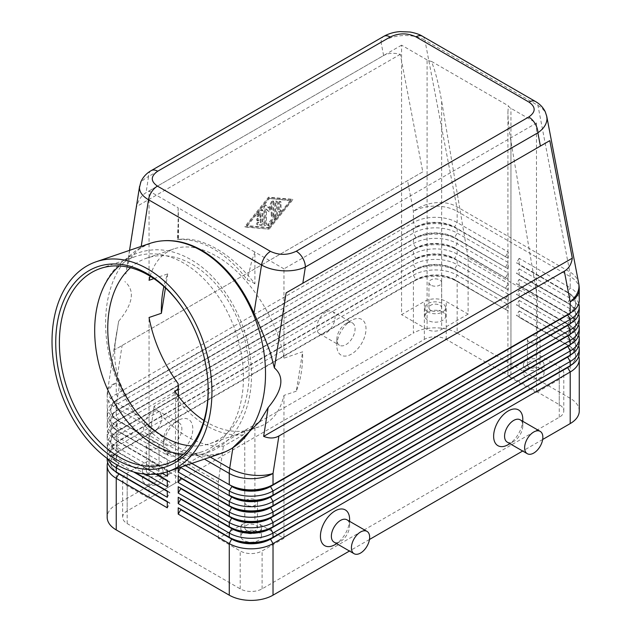 <?xml version="1.0" encoding="UTF-8"?>
<svg xmlns="http://www.w3.org/2000/svg" width="632" height="632" viewBox="0 0 632 632"><rect width="100%" height="100%" fill="white"/><g stroke="black" fill="none" stroke-linecap="round" stroke-linejoin="round"><path stroke-width="0.47" stroke-dasharray="3.16 2.37" d="M130.492 267.723A97.976 66.747 71.1 0 1 146.758 258.117A97.976 66.747 71.1 0 1 192.286 264.445A97.976 66.747 71.1 0 1 248.439 360.58A97.976 66.747 71.1 0 1 210.077 443.561A97.976 66.747 71.1 0 1 191.33 445.908M422.405 36.222A12.893 7.442 -60 0 1 424.902 40.172C418.803 36.774 411.503 35.234 403.003 35.558C394.494 36.048 387.187 38.283 381.064 42.273A12.893 7.442 60 0 1 383.735 36.364M151.245 170.593A12.893 7.442 -120 0 0 148.575 176.494C143.432 179.046 140.454 182.237 139.625 186.069M234.093 446.958L232.916 447.685C224.968 452.449 216.286 454.922 206.877 455.103L195.217 453.784C187.878 452.046 180.389 448.973 172.749 444.573L150.282 427.84L139.467 416.18C131.669 406.068 125.144 394.818 119.875 382.423C114.755 368.251 113.42 353.517 115.869 338.246L118.658 321.246L114.139 350.065L422.792 171.865L400.309 54.32C393.689 52.606 388.119 53.009 383.608 55.537L146.039 192.697C141.592 195.343 138.455 199.965 136.63 206.553L126.558 270.038C127.956 260.732 132.744 253.385 140.944 248.005C147.73 243.928 155.085 241.527 163.009 240.792M107.171 459.377A30.944 17.862 180 0 1 116.233 446.745L413.415 275.173A30.944 17.862 180 0 1 435.29 269.943A30.944 17.862 180 0 1 457.165 275.173L508.215 304.648L508.215 310.96L457.165 281.485A30.944 17.862 0 0 0 435.29 276.255A30.944 17.862 0 0 0 413.415 281.485L415.967 280.016A27.334 15.776 180 0 1 435.29 275.394A27.334 15.776 180 0 1 454.613 280.016L505.663 309.49L454.613 279.597A27.334 15.776 0 0 0 435.29 274.975A27.334 15.776 0 0 0 415.967 279.597L118.784 451.169A27.334 15.776 0 0 0 110.782 462.324A27.334 15.776 0 0 0 118.745 473.463M578.786 303.589A30.944 17.862 0 0 0 570.206 294.117L519.156 264.65L519.156 258.33L570.206 287.805L570.206 276.611L457.165 211.349L457.165 222.543L454.613 226.959L457.165 228.855A30.944 17.862 0 0 0 435.29 223.625A30.944 17.862 0 0 0 413.415 228.855L415.967 227.386A27.334 15.776 180 0 1 435.29 222.764A27.334 15.776 180 0 1 454.613 227.386L505.663 256.861L454.613 226.959A27.334 15.776 0 0 0 435.29 222.338A27.334 15.776 0 0 0 415.967 226.959L118.784 398.539A27.334 15.776 0 0 0 110.782 409.694A27.334 15.776 0 0 0 118.784 420.857L116.233 419.379L116.233 408.185A30.944 17.862 180 0 1 107.171 395.553L107.171 406.747A30.944 17.862 180 0 1 116.233 394.115L413.415 222.543A30.944 17.862 180 0 1 435.29 217.313A30.944 17.862 180 0 1 457.165 222.543L508.215 252.018L508.215 258.33L457.165 228.855L457.165 233.066L454.613 237.49L457.165 239.386A30.944 17.862 0 0 0 435.29 234.148A30.944 17.862 0 0 0 413.415 239.386L415.967 237.909A27.334 15.776 180 0 1 435.29 233.287A27.334 15.776 180 0 1 454.613 237.909L505.663 267.383L454.613 237.49A27.334 15.776 0 0 0 435.29 232.868A27.334 15.776 0 0 0 415.967 237.49L118.784 409.062A27.334 15.776 0 0 0 110.782 420.225A27.334 15.776 0 0 0 118.784 431.38L116.233 429.91A30.944 17.862 180 0 1 107.171 417.278A30.944 17.862 180 0 1 116.233 404.646L413.415 233.066A30.944 17.862 180 0 1 435.29 227.836A30.944 17.862 180 0 1 457.165 233.066L508.215 262.541L508.215 268.861L457.165 239.386L457.165 243.597L454.613 248.013L457.165 249.909A30.944 17.862 0 0 0 435.29 244.679A30.944 17.862 0 0 0 413.415 249.909L415.967 248.439A27.334 15.776 180 0 1 435.29 243.818A27.334 15.776 180 0 1 454.613 248.439L505.663 277.906L454.613 248.013A27.334 15.776 0 0 0 435.29 243.391A27.334 15.776 0 0 0 415.967 248.013L118.784 419.593A27.334 15.776 0 0 0 110.782 430.748A27.334 15.776 0 0 0 118.784 441.902A27.334 15.776 0 0 0 118.784 441.91L116.233 440.433A30.944 17.862 180 0 1 107.171 427.801A30.944 17.862 180 0 1 116.233 415.169L413.415 243.597A30.944 17.862 180 0 1 435.29 238.359A30.944 17.862 180 0 1 457.165 243.597L508.215 273.063L508.215 279.383L457.165 249.909L457.165 254.119L454.613 258.543L457.165 260.439A30.944 17.862 0 0 0 435.29 255.202A30.944 17.862 0 0 0 413.415 260.439L415.967 258.962A27.334 15.776 180 0 1 435.29 254.34A27.334 15.776 180 0 1 454.613 258.962L505.663 288.437L454.613 258.543A27.334 15.776 0 0 0 435.29 253.922A27.334 15.776 0 0 0 415.967 258.543L118.784 430.116A27.334 15.776 0 0 0 110.782 441.278A27.334 15.776 0 0 0 118.784 452.433L116.233 450.956A30.944 17.862 180 0 1 107.171 438.332A30.944 17.862 180 0 1 116.233 425.699L413.415 254.119A30.944 17.862 180 0 1 435.29 248.89A30.944 17.862 180 0 1 457.165 254.119L508.215 283.594L508.215 289.906L457.165 260.439L457.165 264.65L454.613 269.066L457.165 270.962A30.944 17.862 0 0 0 435.29 265.732A30.944 17.862 0 0 0 413.415 270.962L415.967 269.493A27.334 15.776 180 0 1 435.29 264.863A27.334 15.776 180 0 1 454.613 269.493L505.663 298.96L454.613 269.066A27.334 15.776 0 0 0 435.29 264.445A27.334 15.776 0 0 0 415.967 269.066L118.784 440.646A27.334 15.776 0 0 0 110.782 451.801A27.334 15.776 0 0 0 118.784 462.956L116.233 461.486A30.944 17.862 180 0 1 107.171 448.854A30.944 17.862 180 0 1 116.233 436.222L413.415 264.65A30.944 17.862 180 0 1 435.29 259.412A30.944 17.862 180 0 1 457.165 264.65L508.215 294.117L508.215 300.437L457.165 270.962L457.165 275.173L454.613 279.597L457.165 281.485L457.165 333.064A30.944 17.862 0 0 0 435.29 327.834A30.944 17.862 0 0 0 413.415 333.064L413.415 281.485L116.233 453.065A30.944 17.862 -0 0 0 107.653 462.537M115.332 471.472A27.334 15.776 180 0 1 110.782 462.75A27.334 15.776 180 0 1 118.784 451.588L116.233 453.065L116.233 504.644A30.944 17.862 -0 0 0 107.171 517.276M116.233 453.065L415.967 280.016L413.415 275.173L413.415 270.962L116.233 442.542A30.944 17.862 -0 0 0 107.171 455.166L107.171 458.445M133.557 471.907L116.233 461.486L116.233 457.276L145.518 474.182M117.702 465.255L118.784 463.382A27.334 15.776 180 0 1 110.782 452.22A27.334 15.776 180 0 1 118.784 441.065L415.967 269.066L413.415 264.65L413.415 260.439L116.233 432.012A30.944 17.862 -0 0 0 107.171 444.644L107.171 448.854M118.784 441.065L116.233 442.542L118.784 441.065L116.233 436.222L167.282 465.697L167.282 459.377L116.233 429.91L116.233 425.699L167.282 455.166L167.282 448.854L116.233 419.379A30.944 17.862 180 0 1 107.171 406.747M155.733 474.182L118.784 452.852L156.357 474.126L116.233 450.956L116.233 446.745L162.069 473.21M107.171 444.644A30.944 17.862 -0 0 0 116.233 457.276L118.784 452.852A27.334 15.776 180 0 1 110.782 441.697A27.334 15.776 180 0 1 118.784 430.542L415.967 258.543L413.415 254.119L413.415 249.909L116.233 421.489A30.944 17.862 -0 0 0 107.171 434.121L107.171 438.332M118.784 430.542L116.233 432.012L118.784 430.542L116.233 425.699L118.784 421.275A27.334 15.776 180 0 1 110.782 410.121A27.334 15.776 180 0 1 118.784 398.958L415.967 227.386L413.415 222.543L413.415 211.349L407.545 180.665M167.282 471.788L167.282 469.908L116.233 440.433L116.233 436.222L118.784 431.798A27.334 15.776 180 0 1 110.782 420.643A27.334 15.776 180 0 1 118.784 409.489L415.967 237.49L413.415 233.066L413.415 228.855L116.233 400.435A30.944 17.862 -0 0 0 107.171 413.067L107.171 417.278M167.282 476.22L169.834 471.804L118.784 442.329A27.334 15.776 180 0 1 110.782 431.166A27.334 15.776 180 0 1 118.784 420.011L415.967 248.013L413.415 243.597L413.415 239.386L116.233 410.958A30.944 17.862 -0 0 0 107.171 423.59L107.171 427.801M118.784 420.011L116.233 421.489L118.784 420.011L116.233 415.169L116.233 410.958L118.784 409.489L116.233 404.646L116.233 400.435L118.784 398.958L116.233 394.115L116.233 382.921A30.944 14.038 8.9 0 0 107.543 390.766A30.944 14.038 8.9 0 0 107.464 391.895A30.944 14.038 8.9 0 0 116.651 403.011L119.875 382.423M167.282 465.697L169.834 461.273L118.784 431.798L167.282 459.377M167.282 455.166L169.834 450.75L118.784 421.275L167.282 448.854M578.786 356.227A30.944 17.862 0 0 0 570.206 346.755A30.944 17.862 0 0 0 570.206 346.747L519.156 317.28L519.156 310.96L516.605 315.384L567.654 344.859A27.334 15.776 180 0 1 575.657 356.014A27.334 15.776 180 0 1 567.694 367.153M519.156 310.96L570.206 340.435A30.944 17.862 180 0 1 579.268 353.067M571.107 365.162A27.334 15.776 0 0 0 575.657 356.432A27.334 15.776 0 0 0 567.654 345.277L519.156 317.28M578.786 345.696A30.944 17.862 0 0 0 570.206 336.224L519.156 306.749L519.156 300.437L516.605 304.853L567.654 334.328A27.334 15.776 180 0 1 575.657 345.491A27.334 15.776 180 0 1 567.694 356.622M519.156 300.437L570.206 329.912A30.944 17.862 180 0 1 579.268 342.544M571.107 354.631A27.334 15.776 0 0 0 575.657 345.909A27.334 15.776 0 0 0 567.654 334.755L519.156 306.749M578.786 335.173A30.944 17.862 0 0 0 570.206 325.701L519.156 296.226L519.156 289.906L516.605 294.33L567.654 323.805A27.334 15.776 180 0 1 575.657 334.96A27.334 15.776 180 0 1 567.694 346.099M519.156 289.906L570.206 319.381A30.944 17.862 180 0 1 579.268 332.013M571.107 344.108A27.334 15.776 0 0 0 575.657 335.379A27.334 15.776 0 0 0 567.654 324.224L519.156 296.226M578.786 324.643A30.944 17.862 0 0 0 570.206 315.171L519.156 285.696L519.156 279.383L516.605 283.808L567.654 313.275A27.334 15.776 180 0 1 575.657 324.437A27.334 15.776 180 0 1 567.694 335.568M519.156 279.383L570.206 308.858A30.944 17.862 180 0 1 579.268 321.49M571.107 333.578A27.334 15.776 0 0 0 575.657 324.856A27.334 15.776 0 0 0 567.654 313.701L519.156 285.696M578.786 314.12A30.944 17.862 0 0 0 570.206 304.648L519.156 275.173L519.156 268.861L516.605 273.277L567.654 302.752A27.334 15.776 180 0 1 575.657 313.907A27.334 15.776 180 0 1 567.694 325.046M519.156 268.861L570.206 298.328A30.944 17.862 180 0 1 579.268 310.96M571.107 323.055A27.334 15.776 0 0 0 575.657 314.333A27.334 15.776 0 0 0 567.654 303.17L519.156 275.173M519.156 258.33L516.605 262.754L567.654 292.221A27.334 15.776 180 0 1 575.657 303.384A27.334 15.776 180 0 1 567.694 314.515M571.107 312.524A27.334 15.776 0 0 0 575.657 303.802A27.334 15.776 0 0 0 567.654 292.648L570.206 287.805A30.944 17.862 180 0 1 579.268 300.437M431.53 61.422A10.317 5.957 0 0 1 427.09 59.914L427.09 329.383A10.317 5.957 0 0 0 434.382 331.128A10.317 5.957 0 0 0 441.673 329.383L441.673 101.333C439.635 89.483 437.21 78.905 434.382 69.607L431.53 61.422L508.333 105.765A10.317 5.957 0 0 0 510.956 108.333L536.481 123.066L283.966 268.853L283.966 358.17L302.625 351.795A97.976 66.747 -108.9 0 1 296.305 391.176L302.625 351.795M427.09 59.914L401.565 45.172L401.565 314.649L424.349 301.488A15.468 8.935 180 0 1 446.232 301.488L468.107 314.12L468.107 257.698L537.39 297.696L510.956 141.339C508.981 129.52 507.978 119.764 507.931 112.069L507.931 373.591A10.317 5.957 0 0 0 510.956 377.802L510.956 108.333M510.956 141.339L510.956 369.38A10.317 5.957 0 0 0 507.931 373.591M148.212 473.55A6.344 3.658 180 0 1 146.355 470.959A6.344 3.658 180 0 1 150.266 467.577A6.344 3.658 180 0 1 157.178 468.367A6.344 3.658 180 0 1 159.035 470.959A6.344 3.658 180 0 1 155.124 474.34A6.344 3.658 180 0 1 148.212 473.55M148.212 448.286A6.344 3.658 180 0 1 146.355 445.694A6.344 3.658 180 0 1 150.266 442.313A6.344 3.658 180 0 1 157.178 443.111A6.344 3.658 180 0 1 159.035 445.694A6.344 3.658 180 0 1 155.124 449.076A6.344 3.658 180 0 1 148.212 448.286M159.991 475.169A10.317 5.957 0 0 0 148.749 473.882A10.317 5.957 0 0 0 142.382 479.38A10.317 5.957 0 0 0 145.4 483.591A10.317 5.957 0 0 0 156.641 484.878A10.317 5.957 0 0 0 163.009 479.38A10.317 5.957 0 0 0 159.991 475.169M145.4 475.169A10.317 5.957 180 0 1 142.382 470.959A10.317 5.957 180 0 1 148.749 465.46A10.317 5.957 180 0 1 159.991 466.748A10.317 5.957 180 0 1 163.009 470.959A10.317 5.957 180 0 1 156.641 476.457A10.317 5.957 180 0 1 145.4 475.169M529.261 367.232A6.344 3.658 180 0 1 527.404 364.648A6.344 3.658 180 0 1 531.314 361.267A6.344 3.658 180 0 1 538.227 362.057A6.344 3.658 180 0 1 540.083 364.648A6.344 3.658 180 0 1 536.173 368.029A6.344 3.658 180 0 1 529.261 367.232M529.261 341.967A6.344 3.658 180 0 1 527.404 339.384A6.344 3.658 180 0 1 531.314 336.003A6.344 3.658 180 0 1 538.227 336.793A6.344 3.658 180 0 1 540.083 339.384A6.344 3.658 180 0 1 536.173 342.765A6.344 3.658 180 0 1 529.261 341.967M541.039 368.859A10.317 5.957 0 0 0 529.798 367.563A10.317 5.957 0 0 0 523.43 373.07A10.317 5.957 0 0 0 526.448 377.28A10.317 5.957 0 0 0 537.69 378.568A10.317 5.957 0 0 0 544.057 373.07A10.317 5.957 0 0 0 541.039 368.859M526.448 368.859A10.317 5.957 180 0 1 523.43 364.648A10.317 5.957 180 0 1 529.798 359.142A10.317 5.957 180 0 1 541.039 360.438A10.317 5.957 180 0 1 541.893 360.99A10.317 5.957 180 0 1 544.057 364.648A10.317 5.957 180 0 1 537.69 370.147A10.317 5.957 180 0 1 526.448 368.859M246.662 530.39A6.344 3.658 180 0 1 244.805 527.799A6.344 3.658 180 0 1 248.724 524.418A6.344 3.658 180 0 1 255.628 525.208A6.344 3.658 180 0 1 257.485 527.799A6.344 3.658 180 0 1 253.574 531.18A6.344 3.658 180 0 1 246.662 530.39M246.662 505.126A6.344 3.658 180 0 1 244.805 502.535A6.344 3.658 180 0 1 248.724 499.154A6.344 3.658 180 0 1 255.628 499.952A6.344 3.658 180 0 1 257.485 502.535A6.344 3.658 180 0 1 253.574 505.916A6.344 3.658 180 0 1 246.662 505.126M258.441 532.01A10.317 5.957 0 0 0 247.199 530.722A10.317 5.957 0 0 0 240.832 536.22A10.317 5.957 0 0 0 243.857 540.431A10.317 5.957 0 0 0 255.091 541.719A10.317 5.957 0 0 0 261.458 536.22A10.317 5.957 0 0 0 258.441 532.01M243.857 532.01A10.317 5.957 180 0 1 240.832 527.799A10.317 5.957 180 0 1 247.199 522.301A10.317 5.957 180 0 1 258.441 523.588A10.317 5.957 180 0 1 261.458 527.799A10.317 5.957 180 0 1 255.091 533.297A10.317 5.957 180 0 1 243.857 532.01M430.811 310.391A6.344 3.658 180 0 1 428.946 307.808A6.344 3.658 180 0 1 432.865 304.419A6.344 3.658 180 0 1 439.777 305.217A6.344 3.658 180 0 1 441.634 307.808A6.344 3.658 180 0 1 437.715 311.189A6.344 3.658 180 0 1 430.811 310.391M430.811 285.127A6.344 3.658 180 0 1 428.946 282.543A6.344 3.658 180 0 1 432.865 279.162A6.344 3.658 180 0 1 439.777 279.952A6.344 3.658 180 0 1 441.634 282.543A6.344 3.658 180 0 1 437.715 285.925A6.344 3.658 180 0 1 430.811 285.127M442.582 312.018A10.317 5.957 0 0 0 431.34 310.723A10.317 5.957 0 0 0 424.981 316.229A10.317 5.957 0 0 0 427.998 320.432A10.317 5.957 0 0 0 439.24 321.728A10.317 5.957 0 0 0 445.607 316.229A10.317 5.957 0 0 0 442.582 312.018M427.998 312.018A10.317 5.957 180 0 1 424.981 307.808A10.317 5.957 180 0 1 431.34 302.301A10.317 5.957 180 0 1 442.582 303.597A10.317 5.957 180 0 1 445.607 307.808A10.317 5.957 180 0 1 439.24 313.306A10.317 5.957 180 0 1 427.998 312.018M345.957 323.592L351.424 320.432A20.627 11.905 120 0 0 336.84 345.696A20.627 11.905 120 0 0 351.424 354.118A20.627 11.905 120 0 0 366.007 328.853A20.627 11.905 120 0 0 351.424 320.432L345.957 323.592A12.893 7.442 120 0 0 336.84 339.384A12.893 7.442 120 0 0 339.51 345.285A12.893 7.442 120 0 0 345.957 344.645A12.893 7.442 120 0 0 354.378 333.285A12.893 7.442 120 0 0 352.403 322.952A12.893 7.442 120 0 0 345.957 323.592M325.899 312.018A12.893 7.442 120 0 0 317.477 323.379A12.893 7.442 120 0 0 319.452 333.704A12.893 7.442 120 0 0 325.899 333.064A12.893 7.442 120 0 0 334.32 321.704A12.893 7.442 120 0 0 332.345 311.378A12.893 7.442 120 0 0 325.899 312.018M172.749 444.644A12.893 7.442 -60 0 1 166.303 445.284A12.893 7.442 -60 0 1 163.633 439.382A12.893 7.442 -60 0 1 172.749 423.59L172.749 423.59A12.893 7.442 -60 0 1 179.196 422.95A12.893 7.442 -60 0 1 181.171 433.283A12.893 7.442 -60 0 1 172.749 444.644M178.216 420.43L178.216 420.43A20.627 11.905 120 0 0 163.633 445.694A20.627 11.905 120 0 0 178.216 454.116A20.627 11.905 120 0 0 192.807 428.852A20.627 11.905 120 0 0 178.216 420.43L172.749 423.59M152.699 433.062A12.893 7.442 -60 0 1 146.253 433.702A12.893 7.442 -60 0 1 144.27 423.377A12.893 7.442 -60 0 1 152.699 412.017A12.893 7.442 -60 0 1 159.138 411.377A12.893 7.442 -60 0 1 161.12 421.702A12.893 7.442 -60 0 1 152.699 433.062M507.243 442.123A12.893 7.442 120 0 0 513.69 441.484L513.69 441.484A12.893 7.442 120 0 0 522.806 425.699A12.893 7.442 120 0 0 520.136 419.798M522.806 419.379A20.627 11.905 -60 0 1 508.215 444.644M346.928 519.796A12.893 7.442 -60 0 1 349.599 525.698A12.893 7.442 -60 0 1 340.482 541.482L340.482 541.482A12.893 7.442 -60 0 1 334.036 542.122M336.706 543.662L340.482 541.482L336.706 543.662M349.599 519.378A20.627 11.905 -60 0 1 335.015 544.642M254.909 283.863L252.057 281.88L247.262 279.905C237.277 266.578 226.122 256.315 213.79 249.119C201.442 242.064 189.284 238.864 177.323 239.528L178.508 217.329L178.508 239.41L178.106 239.52L178.106 207.738L254.909 252.081L254.909 283.863C243.123 268.56 230.325 256.868 216.507 248.787C203.733 241.495 191.773 238.303 180.626 239.212L178.106 239.52M177.323 239.528L180.626 239.212M178.508 396.382L178.508 478.851A10.317 5.957 0 0 0 178.106 477.207L178.106 383.616M175.483 392.243L175.483 483.061A10.317 5.957 0 0 0 178.508 478.851M221.382 453.318A110.869 75.532 71.1 0 1 169.866 446.153A110.869 75.532 71.1 0 1 106.318 337.37A110.869 75.532 71.1 0 1 149.737 243.47M183.161 308.819A103.135 70.263 71.1 0 1 183.43 309.222A103.135 70.263 71.1 0 1 207.833 380.693A103.135 70.263 71.1 0 1 207.865 381.175M119.282 265.954A103.135 70.263 71.1 0 1 135.738 256.426A103.135 70.263 71.1 0 1 183.659 263.094A103.135 70.263 71.1 0 1 242.775 364.285A103.135 70.263 71.1 0 1 202.39 451.635A103.135 70.263 71.1 0 1 183.541 454.155M243.296 434.856A101.776 69.338 71.1 0 1 206.877 425.936A101.776 69.338 71.1 0 1 174.021 394.858L154.09 406.257C164.004 419.403 175.064 429.531 187.262 436.649C199.483 443.632 211.523 446.84 223.373 446.263L243.296 434.856L243.92 431.008A97.976 66.747 71.1 0 1 207.422 422.587A97.976 66.747 71.1 0 1 203.939 420.454M118.658 321.246C133.178 303.779 135.248 290.562 124.867 281.588M243.92 431.008L254.909 427.959L254.909 521.55L283.966 538.33L262.09 550.954A15.468 8.935 180 0 1 240.207 550.954L218.332 538.33L244.766 523.067L244.766 430.724M296.305 391.176L283.966 395.387C280.087 411.74 271.8 422.216 259.104 426.821L254.909 427.959M150.108 276.192C154.437 262.09 162.369 252.974 173.911 248.842C186.487 244.789 200.684 247.238 216.507 256.181C247.831 273.759 277.243 318.22 283.966 358.17M283.966 268.853L254.909 252.081L252.057 259.799L247.262 279.905M254.909 521.55A10.317 5.957 0 0 0 252.057 521.321A10.317 5.957 0 0 0 244.766 523.067M149.049 280.276L149.049 190.959L178.106 207.738L178.508 217.329M283.966 395.387L283.966 538.33M154.09 406.257L149.049 441.91L149.049 498.324L127.174 485.692A15.468 8.935 180 0 1 122.64 479.38A15.468 8.935 180 0 1 123.611 476.267A15.468 8.935 180 0 1 127.174 473.068L149.049 460.436L178.106 477.207M149.049 460.436L149.049 317.493M175.483 483.061L127.174 510.956A15.468 8.935 0 0 0 122.64 517.276A15.468 8.935 0 0 0 127.174 523.588L240.207 588.85A15.468 8.935 0 0 0 262.09 588.85L559.265 417.278A15.468 8.935 0 0 0 563.799 410.958A15.468 8.935 0 0 0 559.265 404.646L446.232 339.384A15.468 8.935 0 0 0 424.349 339.384L149.049 498.324M510.956 369.38L537.39 354.118L559.265 366.75A15.468 8.935 180 0 1 562.828 369.957A15.468 8.935 180 0 1 563.799 373.07A15.468 8.935 180 0 1 559.265 379.382L536.481 392.543L536.481 123.066M153.876 278.625L167.709 273.901A97.976 66.747 -108.9 0 0 163.886 286.501M167.709 273.901L165.458 287.931M218.332 538.33L218.332 481.908L223.373 446.263M174.637 391.011L174.021 394.858M400.309 54.32L136.63 206.553M422.792 171.865L114.139 350.065M268.466 228.745L292.174 199.278L268.466 197.176L244.766 226.643L269.2 229.163L245.493 227.07L269.2 197.603L292.9 199.696L269.2 229.163M401.565 45.172L149.049 190.959M149.049 441.91L218.332 481.908M507.931 112.069L508.333 105.765M536.481 392.543L510.956 377.802M537.39 297.696L537.39 354.118M427.09 329.383L401.565 314.649M468.107 314.12L441.673 329.383M468.107 257.698L441.673 101.333M457.165 333.064L570.206 398.326L570.206 346.747L567.654 345.277L570.206 340.435L570.206 336.224L567.654 334.755L570.206 329.912L570.206 325.701L567.654 324.224L570.206 325.701L567.654 324.224L570.206 319.381L570.206 315.171L567.654 313.701L570.206 315.171L567.654 313.701L570.206 308.858L570.206 304.648L567.654 303.17L570.206 304.648L567.654 303.17L570.206 298.328L570.206 294.117L519.156 264.65M180.776 457.062L192.246 463.272L178.216 455.166L178.216 461.486L180.776 457.062L191.788 463.422M178.216 461.486L185.374 465.618M180.776 456.644L178.216 455.166M178.216 465.697L180.776 467.167L178.216 465.697L178.216 468.059M516.605 263.173L516.605 262.754M516.605 273.695L516.605 273.277M516.605 284.226L516.605 283.808M516.605 294.749L516.605 294.33M516.605 305.28L516.605 304.853M579.268 410.958A30.944 17.862 0 0 0 570.206 398.326M542.675 439.485L522.672 451.035M369.475 539.483L349.472 551.033M516.605 315.803L516.605 315.384M508.215 258.33L505.663 256.861M107.171 413.067A30.944 17.862 -0 0 0 116.233 425.699L116.233 421.489M505.663 256.434L508.215 252.018M508.215 268.861L505.663 267.383M107.171 423.59A30.944 17.862 -0 0 0 116.233 436.222L116.233 432.012M505.663 266.965L508.215 262.541M508.215 279.383L505.663 277.906M107.171 434.121A30.944 17.862 -0 0 0 116.233 446.745L118.784 441.91L167.282 469.908M505.663 277.488L508.215 273.063M508.215 289.906L505.663 288.437M167.282 480.849L169.834 482.327L167.282 486.751M505.663 288.018L508.215 283.594M167.282 480.431L169.834 481.908L167.282 480.431M508.215 300.437L505.663 298.96M107.171 455.166A30.944 17.862 -0 0 0 107.875 458.966M167.282 491.38L169.834 492.849L167.282 497.273M505.663 298.541L508.215 294.117M167.282 490.961L169.834 492.431L167.282 490.961M169.834 450.75L169.834 450.324M169.834 461.273L169.834 460.854M169.834 471.804L169.834 471.377M169.834 482.327L169.834 481.908M169.834 492.849L169.834 492.431M508.215 310.96L505.663 309.49M167.282 501.903L169.834 503.38L167.282 507.804M116.233 504.644L413.415 333.064M505.663 309.064L508.215 304.648M167.282 501.484L169.834 502.961L167.282 501.484M169.834 503.38L169.834 502.961M258.259 220.75A1.288 0.743 -60 0 1 257.611 220.813A1.288 0.743 -60 0 1 257.414 219.778A1.288 0.743 -60 0 1 258.259 218.648L260.992 217.068L260.992 213.387L258.717 216.223A1.288 0.743 -60 0 1 257.611 216.689A1.288 0.743 -60 0 1 257.801 214.927L261.45 210.393A1.288 0.743 -60 0 1 262.549 209.927A1.288 0.743 -60 0 1 262.817 210.511L262.817 223.617A1.288 0.743 -60 0 1 261.45 225.324L257.801 225A1.288 0.743 -60 0 1 257.611 224.937A1.288 0.743 -60 0 1 257.532 223.602A1.288 0.743 -60 0 1 258.717 222.646L260.992 222.851L260.992 219.17L258.259 220.75L257.532 220.331L260.265 218.751L260.992 219.17M260.265 218.751L260.265 222.432L257.982 222.227A1.288 0.743 120 0 0 256.805 223.183A1.288 0.743 120 0 0 256.884 224.518A1.288 0.743 120 0 0 257.074 224.573L260.724 224.897A1.288 0.743 120 0 0 262.09 223.199L262.09 210.093A1.288 0.743 120 0 0 261.822 209.5A1.288 0.743 120 0 0 260.724 209.966L257.074 214.501A1.288 0.743 120 0 0 256.884 216.27A1.288 0.743 120 0 0 257.982 215.804L260.265 212.968L260.265 216.642L257.532 218.222A1.288 0.743 120 0 0 256.687 219.359A1.288 0.743 120 0 0 256.884 220.394A1.288 0.743 120 0 0 257.532 220.331M260.265 222.432L260.992 222.851M260.265 216.642L260.992 217.068M260.265 212.968L260.992 213.387M279.226 203.425A1.288 0.743 -60 0 1 279.786 202.129A1.288 0.743 -60 0 1 280.782 201.782A1.288 0.743 -60 0 1 281.05 202.374L281.05 210.709A1.288 0.743 -60 0 1 280.482 212.004A1.288 0.743 -60 0 1 279.494 212.352A1.288 0.743 -60 0 1 279.226 211.76L279.226 203.425L278.499 203.006L278.499 211.341A1.288 0.743 120 0 0 278.759 211.933A1.288 0.743 120 0 0 279.755 211.586A1.288 0.743 120 0 0 280.316 210.29L280.316 201.948A1.288 0.743 120 0 0 280.055 201.363A1.288 0.743 120 0 0 279.06 201.703A1.288 0.743 120 0 0 278.499 203.006M268.466 198.393L290.349 200.328L268.466 227.528L246.591 225.592L268.466 198.393L291.075 200.755L269.2 227.955L247.317 226.011L269.2 198.811M246.591 225.592L247.317 226.011M290.349 200.328L291.075 200.755M268.466 197.176L269.2 197.603M244.766 226.643L245.493 227.07M268.466 227.528L269.2 227.955M292.174 199.278L292.9 199.696M274.849 215.22L268.015 223.72A1.288 0.743 120 0 0 267.826 225.49A1.288 0.743 120 0 0 268.924 225.016L276.216 215.954A1.288 0.743 120 0 0 276.674 214.777L276.674 201.671A1.288 0.743 120 0 0 276.405 201.079A1.288 0.743 120 0 0 275.41 201.426A1.288 0.743 120 0 0 274.849 202.722L274.849 215.22L275.576 215.646L275.576 203.148A1.288 0.743 -60 0 1 276.144 201.845A1.288 0.743 -60 0 1 277.132 201.505A1.288 0.743 -60 0 1 277.401 202.09L277.401 215.196A1.288 0.743 -60 0 1 276.942 216.373L269.651 225.442A1.288 0.743 -60 0 1 268.553 225.908A1.288 0.743 -60 0 1 268.742 224.139L275.576 215.646M264.642 207.035A1.288 0.743 -60 0 1 265.203 205.732A1.288 0.743 -60 0 1 266.198 205.392A1.288 0.743 -60 0 1 266.285 205.455L269.2 208.284L272.115 202.09A1.288 0.743 -60 0 1 273.49 201.181A1.288 0.743 -60 0 1 273.759 201.774L273.759 214.92A1.288 0.743 -60 0 1 273.19 216.215A1.288 0.743 -60 0 1 272.202 216.563A1.288 0.743 -60 0 1 271.934 215.97L271.934 205.993L269.2 211.799L266.459 209.153L266.459 223.941A1.288 0.743 -60 0 1 265.898 225.237A1.288 0.743 -60 0 1 264.903 225.585A1.288 0.743 -60 0 1 264.642 224.992L264.642 207.035L263.907 206.609L263.907 224.573A1.288 0.743 120 0 0 264.176 225.166A1.288 0.743 120 0 0 265.171 224.818A1.288 0.743 120 0 0 265.732 223.523L265.732 208.726L266.459 209.153M265.732 208.726L268.466 211.38L271.199 205.574L271.199 215.552A1.288 0.743 120 0 0 271.468 216.144A1.288 0.743 120 0 0 272.463 215.796A1.288 0.743 120 0 0 273.024 214.501L273.024 201.347A1.288 0.743 120 0 0 272.755 200.763A1.288 0.743 120 0 0 271.381 201.671L268.466 207.857L265.551 205.037A1.288 0.743 120 0 0 265.464 204.965A1.288 0.743 120 0 0 264.476 205.313A1.288 0.743 120 0 0 263.907 206.609M268.466 211.38L269.2 211.799M271.199 205.574L271.934 205.993M268.466 207.857L269.2 208.284M546.664 115.925C545.629 111.753 542.722 108.254 537.935 105.433L424.902 40.172L456.746 206.656A30.944 17.862 -60 0 1 457.062 208.931A30.944 17.862 -60 0 1 457.165 211.349A30.944 17.862 180 0 0 435.29 206.111A30.944 17.862 180 0 0 413.415 211.349A30.944 21.006 -10.8 0 1 434.99 202.801A30.944 21.006 -10.8 0 1 456.746 206.656L569.788 271.918L537.935 105.433A12.893 7.442 120 0 0 535.565 101.555M383.608 55.537L381.064 42.273L148.575 176.494L146.039 192.697M579.268 289.243A30.944 17.862 180 0 0 570.206 276.611A30.944 17.862 120 0 0 570.104 274.193A30.944 17.862 120 0 0 569.788 271.918A30.944 21.006 -10.8 0 1 578.715 283.428M150.282 427.84L116.233 408.185A30.944 17.862 -60 0 1 116.335 405.649A30.944 17.862 -60 0 1 116.651 403.011L139.467 416.18M116.754 331.99L107.543 390.766A30.944 30.944 0 0 0 107.171 395.553A30.944 17.862 180 0 1 116.233 382.921L122.102 345.467M116.233 442.542L116.233 446.745L118.784 451.588M195.217 453.784L204.436 459.108M262.09 588.85L262.09 550.954M559.265 417.278L559.265 379.382M210.33 457.094L206.877 455.103M127.174 510.956L127.174 473.068M424.349 339.384L424.349 301.488M140.944 248.005L141.197 246.393M240.207 588.85L240.207 550.954M127.174 523.588L127.174 485.692M559.265 404.646L559.265 366.75M446.232 339.384L446.232 301.488M257.532 218.222L258.259 218.648M257.982 222.227L258.717 222.646M257.074 224.573L257.801 225M260.724 224.897L261.45 225.324M262.09 223.199L262.817 223.617M262.09 210.093L262.817 210.511M257.982 215.804L258.717 216.223M257.074 214.501L257.801 214.927M260.724 209.966L261.45 210.393M280.316 201.948L281.05 202.374M278.499 211.341L279.226 211.76M280.316 210.29L281.05 210.709M268.015 223.72L268.742 224.139M268.924 225.016L269.651 225.442M276.216 215.954L276.942 216.373M276.674 214.777L277.401 215.196M274.849 202.722L275.576 203.148M276.674 201.671L277.401 202.09M265.551 205.037L266.285 205.455M263.907 224.573L264.642 224.992M265.732 223.523L266.459 223.941M271.199 215.552L271.934 215.97M271.381 201.671L272.115 202.09M273.024 201.347L273.759 201.774M273.024 214.501L273.759 214.92M207.217 452.709C240.176 442.021 257.469 398.46 249.695 353.296C243.739 314.215 220.039 276.089 190.793 259.578C173.168 249.529 155.867 247.207 138.898 252.626C106.2 263.228 88.883 306.204 96.254 351.021C101.973 390.434 125.808 429.104 155.322 445.75C172.947 455.806 190.24 458.121 207.217 452.709M118.784 462.956L116.233 461.486M118.784 452.433L116.233 450.956M118.784 441.902L116.233 440.433M118.784 431.38L116.233 429.91M118.784 409.489L116.233 410.958M118.784 420.857L116.233 419.379M118.784 398.958L116.233 400.435M146.355 470.959L146.355 445.694M142.382 479.38L142.382 470.959M527.404 364.648L527.404 339.384M523.43 373.07L523.43 364.648M244.805 527.799L244.805 502.535M240.832 536.22L240.832 527.799M428.946 307.808L428.946 282.543M424.981 316.229L424.981 307.808M336.84 339.384L336.84 345.696M319.452 333.704L339.51 345.285M163.633 439.382L163.633 445.694M146.253 433.702L166.303 445.284M513.69 441.484L509.913 443.664M522.806 425.699L522.806 421.339M349.599 525.698L349.599 521.337M129.544 250.367L125.831 274.043M183.43 309.222L182.885 308.408M207.833 380.693L207.896 381.665M167.085 463.683L202.39 451.635M210.077 443.561L259.104 426.821M146.758 258.117L173.911 248.842M100.433 268.482L135.738 256.426M179.196 422.95L159.138 411.377M332.345 311.378L352.403 322.952M445.607 307.808L445.607 316.229M441.634 282.543L441.634 307.808M261.458 527.799L261.458 536.22M257.485 502.535L257.485 527.799M544.057 364.648L544.057 373.07M540.083 339.384L540.083 364.648M163.009 470.959L163.009 479.38M159.035 445.694L159.035 470.959M122.64 517.276L122.64 479.38M563.799 410.958L563.799 373.07M567.654 334.755L570.206 336.224M575.657 303.384L575.657 303.802M575.657 313.907L575.657 314.333M575.657 324.437L575.657 324.856M575.657 334.96L575.657 335.379M575.657 345.491L575.657 345.909M567.654 345.277L570.206 346.755M575.657 356.014L575.657 356.432M110.782 409.694L110.782 410.121M110.782 420.225L110.782 420.643M110.782 430.748L110.782 431.166M110.782 441.278L110.782 441.697M110.782 451.801L110.782 452.22M110.782 462.324L110.782 462.75M256.884 220.394L257.611 220.813M256.884 224.518L257.611 224.937M256.884 216.27L257.611 216.689M261.822 209.5L262.549 209.927M280.055 201.363L280.782 201.782M278.759 211.933L279.494 212.352M267.826 225.49L268.553 225.908M276.405 201.079L277.132 201.505M265.464 204.965L266.198 205.392M264.176 225.166L264.903 225.585M272.755 200.763L273.49 201.181M271.468 216.144L272.202 216.563"/><path stroke-width="0.95" d="M191.33 445.908A97.976 66.747 71.1 0 1 164.549 437.226A97.976 66.747 71.1 0 1 110.395 354.433A97.976 66.747 71.1 0 1 130.492 267.723M157.692 171.233L390.181 37.004A12.893 7.442 60 0 0 383.735 36.364L151.245 170.593C146.49 173.271 143.014 177.071 140.81 181.984L139.459 187.704C139.585 192.223 142.595 196.236 148.504 199.751A12.893 7.442 -60 0 1 151.656 191.844A12.893 7.442 -60 0 1 157.439 186.116C150.495 181.194 150.574 176.233 157.692 171.233A12.893 7.442 -120 0 0 151.245 170.593M96.143 261.767A110.869 75.532 71.1 0 1 147.667 268.94A110.869 75.532 71.1 0 1 211.214 377.723A110.869 75.532 71.1 0 1 167.796 471.614A110.869 75.532 71.1 0 1 116.28 464.449A110.869 75.532 71.1 0 1 52.733 355.666A110.869 75.532 71.1 0 1 96.143 261.767L149.737 243.47A110.869 75.532 71.1 0 1 161.95 240.887L163.009 240.792C175.886 239.733 188.936 242.972 202.177 250.533C224.218 263.781 241.487 284.692 253.977 313.267C260.329 327.044 265.851 340.34 270.536 353.162L274.375 367.903L286.13 292.869L302.831 283.223L305.367 267.02A12.893 7.442 -120 0 0 302.704 258.038A12.893 7.442 -120 0 0 296.258 251.236C287.592 255.344 279.004 255.391 270.48 251.378A12.893 7.442 120 0 0 264.697 257.106A12.893 7.442 120 0 0 261.537 265.013C267.636 268.426 274.936 270.37 283.436 270.836C291.945 271.152 299.252 269.88 305.367 267.02L537.864 132.791C543.789 128.699 546.822 123.99 546.98 118.682L546.664 115.925M390.181 37.004C398.847 32.896 407.435 32.848 415.959 36.861L529 102.123C535.944 107.045 535.865 112.006 528.747 117.007A12.893 7.442 60 0 1 535.193 123.809A12.893 7.442 60 0 1 537.864 132.791L540.399 146.063L549.808 140.636L572.3 258.172C571.423 264.216 568.776 268.553 564.337 271.191L278.894 435.993C274.399 438.513 269.311 438.64 263.647 436.372L268.158 407.561L259.855 421.37L232.631 447.891A110.869 75.532 71.1 0 1 221.382 453.318L167.796 471.614M118.745 473.463A27.334 15.776 0 0 0 118.784 473.487L116.233 472.009A30.944 17.862 180 0 1 107.171 459.377L107.171 458.445M107.653 462.537A30.944 17.862 -0 0 0 107.171 465.697L107.171 517.276A30.944 17.862 -0 0 0 116.233 529.908L116.233 478.329L167.282 507.804L167.282 501.484L116.233 472.009L116.233 467.798L167.282 497.273L167.282 490.961L134.964 472.302L167.282 490.961M567.694 367.153A27.334 15.776 180 0 1 567.654 367.168L270.472 538.748A27.334 15.776 180 0 1 251.149 543.37A27.334 15.776 180 0 1 231.826 538.748L178.216 507.804L178.216 514.116L229.266 543.591A30.944 17.862 0 0 0 251.149 548.821A30.944 17.862 0 0 0 273.024 543.591L570.206 372.011A30.944 17.862 0 0 0 579.268 359.379L579.268 410.958A30.944 17.862 0 0 1 570.206 423.59L542.675 439.485M178.216 514.116L180.776 509.692L231.826 539.167A27.334 15.776 0 0 0 251.149 543.789A27.334 15.776 0 0 0 270.472 539.167L273.024 537.271A30.944 17.862 180 0 1 251.149 542.509A30.944 17.862 180 0 1 229.266 537.271L178.216 507.804M567.694 356.622A27.334 15.776 180 0 1 567.654 356.646L273.024 526.748A30.944 17.862 180 0 1 251.149 531.978A30.944 17.862 180 0 1 229.266 526.748L178.216 497.273L178.216 503.593L229.266 533.06L229.266 537.271L231.826 538.748L229.266 543.591L229.266 595.17A30.944 17.862 0 0 0 251.149 600.4A30.944 17.862 0 0 0 273.024 595.17L273.024 543.591L270.472 539.167L567.654 367.595A27.334 15.776 0 0 0 571.107 365.162M273.024 495.172A30.944 17.862 180 0 1 251.149 500.402A30.944 17.862 180 0 1 229.266 495.172L231.826 496.641A27.334 15.776 180 0 0 251.149 501.263A27.334 15.776 180 0 0 270.472 496.641L273.024 495.172L273.024 490.961L570.206 319.381A30.944 17.862 0 0 0 579.268 306.749L579.268 310.96A30.944 17.862 180 0 1 570.206 323.592L273.024 495.172M185.374 465.618L229.266 490.961A30.944 17.862 0 0 0 251.149 496.191A30.944 17.862 0 0 0 273.024 490.961L270.472 486.537L567.654 314.957A27.334 15.776 0 0 0 571.107 312.524M564.337 271.191L570.206 301.867A30.944 17.862 180 0 0 579.268 289.243L579.268 300.437A30.944 17.862 180 0 1 570.206 313.069L273.024 484.641A30.944 17.862 180 0 1 251.149 489.871A30.944 17.862 180 0 1 229.266 484.641L231.826 486.119A27.334 15.776 180 0 0 251.149 490.74A27.334 15.776 180 0 0 270.472 486.119L273.024 484.641L273.024 473.447L278.894 435.993M567.694 335.568A27.334 15.776 180 0 1 567.654 335.592L273.024 505.695A30.944 17.862 180 0 1 251.149 510.925A30.944 17.862 180 0 1 229.266 505.695L178.216 476.22L178.216 482.54L180.776 478.116L231.826 507.591A27.334 15.776 0 0 0 251.149 512.212A27.334 15.776 0 0 0 270.472 507.591L567.654 336.011A27.334 15.776 0 0 0 571.107 333.578M178.216 468.059L178.216 472.009L229.266 501.484A30.944 17.862 0 0 0 251.149 506.714A30.944 17.862 0 0 0 273.024 501.484L570.206 329.912A30.944 17.862 0 0 0 579.268 317.28L579.268 321.49A30.944 17.862 180 0 1 570.206 334.123L273.024 505.695L273.024 501.484L270.472 497.06L567.654 325.488A27.334 15.776 0 0 0 571.107 323.055M567.694 346.099A27.334 15.776 180 0 1 567.654 346.115A27.334 15.776 180 0 1 567.654 346.123L273.024 516.218A30.944 17.862 180 0 1 251.149 521.455A30.944 17.862 180 0 1 229.266 516.218L178.216 486.751L178.216 493.063L180.776 488.639L231.826 518.114A27.334 15.776 0 0 0 251.149 522.735A27.334 15.776 0 0 0 270.472 518.114L567.654 346.541A27.334 15.776 0 0 0 571.107 344.108M178.216 482.54L229.266 512.007A30.944 17.862 0 0 0 251.149 517.245A30.944 17.862 0 0 0 273.024 512.007L570.206 340.435A30.944 17.862 0 0 0 579.268 327.803L579.268 332.013A30.944 17.862 180 0 1 570.206 344.645L273.024 516.218L273.024 512.007L270.472 507.172A27.334 15.776 180 0 1 251.149 511.794A27.334 15.776 180 0 1 231.826 507.172L178.216 476.22M178.216 493.063L229.266 522.538A30.944 17.862 0 0 0 251.149 527.767A30.944 17.862 0 0 0 273.024 522.538L570.206 350.958A30.944 17.862 0 0 0 579.268 338.333L579.268 342.544A30.944 17.862 180 0 1 570.206 355.168L273.024 526.748L273.024 522.538L270.472 517.695A27.334 15.776 180 0 1 251.149 522.316A27.334 15.776 180 0 1 231.826 517.695L178.216 486.751M178.216 503.593L180.776 499.169L231.826 528.644L229.266 533.06A30.944 17.862 0 0 0 251.149 538.298A30.944 17.862 0 0 0 273.024 533.06L570.206 361.488A30.944 17.862 0 0 0 579.268 348.856L579.268 353.067A30.944 17.862 180 0 1 570.206 365.699L273.024 537.271L273.024 533.06L270.472 528.644L567.654 357.064A27.334 15.776 0 0 0 571.107 354.631M535.565 101.555A12.893 7.442 120 0 0 535.446 101.483A12.893 7.442 120 0 0 535.423 101.475C539.775 103.932 543.054 107.353 545.242 111.738L546.759 116.367L578.715 283.428A30.944 21.006 -10.8 0 1 578.975 285.925A30.944 21.006 -10.8 0 1 570.206 301.867L570.206 313.069L270.472 486.537A27.334 15.776 0 0 1 251.149 491.159A27.334 15.776 0 0 1 231.826 486.537L229.266 490.961L229.266 495.172M231.826 528.218L229.266 526.748L231.826 528.644A27.334 15.776 0 0 0 251.149 533.266A27.334 15.776 0 0 0 270.472 528.644L270.472 528.218A27.334 15.776 180 0 1 251.149 532.839A27.334 15.776 180 0 1 231.826 528.218L178.216 497.273M178.216 472.009L180.776 467.593L231.826 497.06A27.334 15.776 0 0 0 251.149 501.682A27.334 15.776 0 0 0 270.472 497.06L570.206 323.592L570.206 319.381L567.654 314.957L570.206 313.069L567.654 314.538A27.334 15.776 180 0 0 567.694 314.515M540.186 431.372L520.136 419.798A12.893 7.442 120 0 0 513.69 420.43A12.893 7.442 120 0 0 505.268 431.79A12.893 7.442 120 0 0 507.243 442.123L527.293 453.705A12.893 7.442 120 0 0 533.74 453.065A12.893 7.442 120 0 0 542.161 441.705A12.893 7.442 120 0 0 540.186 431.372A12.893 7.442 120 0 0 533.74 432.012A12.893 7.442 120 0 0 525.318 443.372A12.893 7.442 120 0 0 527.293 453.705M509.913 443.664L508.215 444.644A20.627 11.905 -60 0 1 493.632 436.222A20.627 11.905 -60 0 1 508.215 410.958A20.627 11.905 -60 0 1 522.806 419.379L522.806 421.339M354.094 553.703L334.036 542.122A12.893 7.442 -60 0 1 332.061 531.788A12.893 7.442 -60 0 1 340.482 520.428A12.893 7.442 -60 0 1 346.928 519.796L366.987 531.37A12.893 7.442 -60 0 1 368.962 541.703A12.893 7.442 -60 0 1 360.54 553.063A12.893 7.442 -60 0 1 354.094 553.703A12.893 7.442 -60 0 1 352.119 543.37A12.893 7.442 -60 0 1 360.54 532.01A12.893 7.442 -60 0 1 366.987 531.37M335.015 544.642L336.706 543.662L335.015 544.642A20.627 11.905 -60 0 1 320.432 536.22A20.627 11.905 -60 0 1 335.015 510.956A20.627 11.905 -60 0 1 349.599 519.378L349.599 521.337M163.886 286.501A97.976 66.747 -108.9 0 0 161.389 313.282L149.049 317.493C153.442 340.806 163.127 362.847 178.106 383.616L178.508 396.382M178.508 386.215C178.469 388.483 177.466 389.983 175.483 390.718L174.637 391.011A97.976 66.747 71.1 0 0 203.939 420.454M161.95 240.887A110.869 75.532 71.1 0 1 201.252 250.643A110.869 75.532 71.1 0 1 263.655 350.562A110.869 75.532 71.1 0 1 232.631 447.891M207.865 381.175A103.135 70.263 71.1 0 1 167.085 463.683A103.135 70.263 71.1 0 1 119.164 457.015A103.135 70.263 71.1 0 1 60.048 355.824A103.135 70.263 71.1 0 1 100.433 268.482A103.135 70.263 71.1 0 1 148.354 275.149A103.135 70.263 71.1 0 1 183.161 308.819M146.932 273.482A105.718 72.016 71.1 0 1 182.885 308.408A105.718 72.016 71.1 0 1 207.896 381.665A105.718 72.016 71.1 0 1 117.007 459.899A105.718 72.016 71.1 0 1 57.22 323.537A105.718 72.016 71.1 0 1 146.932 273.482M183.541 454.155A103.135 70.263 71.1 0 1 154.461 444.96A103.135 70.263 71.1 0 1 97.344 357.214A103.135 70.263 71.1 0 1 119.282 265.954M153.876 278.625L149.049 280.276L150.108 276.192M165.458 287.931L161.389 313.282M274.375 367.903C284.748 376.877 282.678 390.094 268.158 407.561M579.268 306.749A30.944 17.862 0 0 0 578.786 303.589M191.788 463.422L231.826 486.119M579.268 317.28A30.944 17.862 0 0 0 578.786 314.12M567.694 325.046A27.334 15.776 180 0 1 567.654 325.069L570.206 323.592L567.654 325.069L570.206 329.912L570.206 334.123L567.654 335.592L570.206 334.123L567.654 335.592L570.206 340.435L570.206 344.645L567.654 346.115M579.268 327.803A30.944 17.862 0 0 0 578.786 324.643M231.826 507.172L229.266 505.695L231.826 507.172L229.266 512.007L229.266 516.218L231.826 517.695L229.266 516.218M579.268 338.333A30.944 17.862 0 0 0 578.786 335.173M579.268 348.856A30.944 17.862 0 0 0 578.786 345.696M570.206 423.59L570.206 372.011L567.654 367.595L570.206 365.699L570.206 361.488L567.654 357.064L570.206 355.168L570.206 350.958L567.654 346.123M180.776 467.593L180.776 467.182M180.776 478.116L180.776 477.697M180.776 488.639L180.776 488.22M180.776 499.169L180.776 498.751M162.069 473.21L167.282 476.22L167.282 471.788M167.282 480.431L156.357 474.126L167.282 480.431L167.282 486.751L145.518 474.182M229.266 595.17L116.233 529.908M579.268 359.379A30.944 17.862 0 0 0 578.786 356.227M522.672 451.035L369.475 539.483M349.472 551.033L273.024 595.17M180.776 509.692L180.776 509.274M167.282 480.849L155.733 474.182M107.875 458.966A30.944 17.862 -0 0 0 116.233 467.798L117.702 465.255M167.282 491.38L133.557 471.907M107.171 465.697A30.944 17.862 -0 0 0 116.233 478.329L118.784 473.905A27.334 15.776 180 0 1 115.332 471.472M167.282 501.903L118.784 473.905L167.282 501.484M572.3 258.172L263.647 436.372M549.808 140.636L286.13 292.869M302.831 283.223L540.399 146.063M415.959 36.861A12.893 7.442 -60 0 1 421.742 35.913A12.893 7.442 -60 0 1 422.389 36.214A12.893 7.442 -60 0 1 422.405 36.222L535.446 101.483M535.423 101.475A12.893 7.442 120 0 0 534.783 101.175A12.893 7.442 120 0 0 529 102.123M141.197 246.393L148.504 199.751L261.537 265.013L253.977 313.267M232.916 447.709L229.693 468.273A30.944 14.038 8.9 0 0 251.441 475.019A30.944 14.038 8.9 0 0 273.024 473.447A30.944 17.862 180 0 1 251.149 478.677A30.944 17.862 180 0 1 229.266 473.447L229.266 484.641M231.826 517.695L229.266 522.538L229.266 526.748M231.826 496.641L229.266 501.484L229.266 505.695M175.483 390.718L175.483 392.243M204.436 459.108L229.266 473.447A30.944 17.862 120 0 1 229.377 470.911A30.944 17.862 120 0 1 229.693 468.273L210.33 457.094M567.654 356.646L570.206 355.168L567.654 356.646M231.826 538.748L229.266 537.271M567.654 367.168L570.206 365.699L567.654 367.168M270.48 251.378L157.439 186.116M528.747 117.007L296.258 251.236M118.784 473.487L116.233 472.009M139.569 186.385L129.544 250.367M383.735 36.364C388.633 33.614 394.107 32.027 400.159 31.6L410.105 32.019C415.556 33.054 419.656 34.452 422.389 36.214M579.268 289.243A30.944 30.944 0 0 0 578.715 283.428"/></g></svg>
